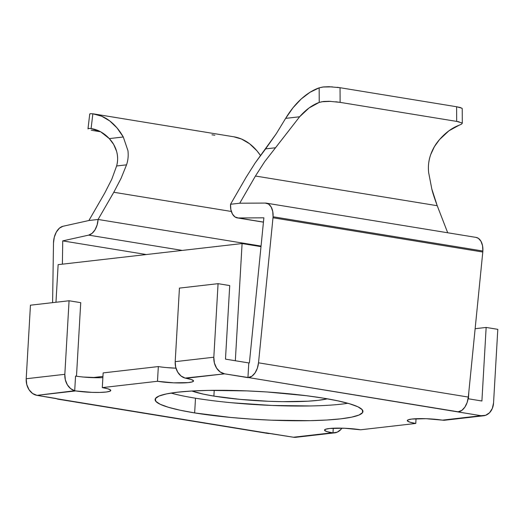 <?xml version="1.0" encoding="UTF-8"?>
<svg xmlns="http://www.w3.org/2000/svg" width="524" height="524" viewBox="0 0 524 524"><rect width="100%" height="100%" fill="white"/><g stroke="black" fill="none" stroke-linecap="round" stroke-linejoin="round"><path stroke-width="0.79" d="M327.382 398.823A74.356 10.022 3.3 0 1 213.89 396.098L214.224 390.321L213.89 396.098L203.404 394.14L191.902 391.009A74.356 10.022 3.3 0 0 213.89 396.098L239.697 399.34L268.57 401.279L282.783 401.666L308.066 401.188L318.16 400.336L327.382 398.823M468.842 391.821L468.436 398.797L468.842 391.821M58.138 264.653L242.088 243.555L260.998 246.64L242.088 243.555L58.138 264.653L55.97 302.263L58.138 264.653M92.362 377.64L102.94 376.422L92.362 377.64M175.14 368.143L175.933 368.051L175.14 368.143M235.328 360.735L242.088 243.555L235.328 360.735M475.949 237.379L478.386 238.335L480.966 241.263L482.539 245.697L482.866 251.022A14.869 9.039 99.3 0 1 482.787 252.024L272.991 217.768L258.515 362.818A14.869 9.039 99.3 0 1 248.553 377.581L224.632 373.841L185.987 378.276A22.309 3.006 3.3 0 1 193.546 380.987A22.309 3.006 3.3 0 1 180.911 382.959A22.309 3.006 3.3 0 1 157.482 381.282L173.588 382.828L188.385 382.599L192.498 381.819L193.48 380.725L191.201 379.487L185.077 378.073L224.632 373.841A14.869 11.639 -96.5 0 1 213.825 357.224L175.199 361.658A14.869 11.639 83.5 0 0 185.077 378.073L180.99 375.957L177.715 372.138L175.691 367.147L175.199 361.658L179.437 288.102L218.069 283.667L179.437 288.102L175.199 361.658L213.825 357.224L218.069 283.667L229.722 285.573L225.484 359.13L229.722 285.573L218.069 283.667L213.825 357.224L214.388 363.001L216.641 368.189L220.237 371.994L224.632 373.841L247.944 377.647L248.795 362.936L225.484 359.13L248.795 362.936L247.944 377.647L251.985 376.166L255.057 372.898L257.343 368.228L258.515 362.818L272.991 217.768L482.787 252.024A14.869 9.039 -80.7 0 0 482.866 251.022L273.07 216.766A14.869 9.039 99.3 0 1 272.991 217.768A14.869 9.039 -80.7 0 0 273.07 216.766L272.735 211.441L271.17 207.006L268.583 204.085L265.341 203.07L239.73 203.22L230.534 204.275L230.861 209.6L232.433 214.034L235.014 216.962L238.256 217.971L263.873 217.82L249.398 362.863L248.795 362.936L249.398 362.863L263.873 217.82L238.256 217.971L263.448 222.084L238.256 217.971A14.869 9.039 99.3 0 1 237.333 217.899A14.869 9.039 99.3 0 1 230.534 204.275L246.241 177.079L255.227 162.866L276.351 133.6L285.632 118.372A89.231 54.227 99.3 0 1 319.155 87.849L323.577 86.925L329.098 86.709L340.05 87.711L456.601 106.745L460.36 107.544L462.135 108.435M171.021 393.079A104.099 14.024 -176.7 0 0 195.498 398.207L194.646 412.919A104.099 14.024 3.3 0 1 155.104 399.543A104.099 14.024 3.3 0 1 214.061 390.321A104.099 14.024 3.3 0 1 323.413 398.148L306.258 395.692L267.233 391.991L246.863 390.891L208.29 390.4L191.568 391.028L177.446 392.214L166.449 393.91L159.014 396.052L155.425 398.561L155.811 401.338L160.174 404.273L168.328 407.259L179.968 410.181L194.646 412.919L230.77 417.458L250.826 419.076L271.196 420.176L309.769 420.667L326.491 420.038L340.62 418.859L351.611 417.163L359.045 415.015L362.641 412.512L362.248 409.735L357.892 406.794L349.737 403.814L338.091 400.893L323.413 398.148A104.099 14.024 3.3 0 1 362.962 411.53A104.099 14.024 3.3 0 1 303.999 420.746A104.099 14.024 3.3 0 1 194.646 412.919L195.498 398.207A104.099 14.024 -176.7 0 0 347.89 403.277M296.184 437.265L293.427 437.232L269.513 433.492L59.71 399.236A14.869 9.039 99.3 0 1 58.164 399.203A14.869 9.039 99.3 0 1 56.219 398.495L37.008 395.358L75.659 390.93L91.988 392.365L100.012 392.424L106.346 392.004L110.047 391.179L110.584 390.053L107.865 388.808L102.298 387.616L103.143 372.905L158.327 366.571L103.143 372.905L102.298 387.616A22.309 3.006 3.3 0 1 110.774 390.478A22.309 3.006 3.3 0 1 98.669 392.45A22.309 3.006 3.3 0 1 75.659 390.93L74.709 390.734L75.554 376.068L76.484 376.219L75.554 376.068A22.309 3.006 -176.7 0 0 102.874 377.64M83.29 377.038L100.222 377.725M166.069 367.547L175.966 368.176A22.309 3.006 -176.7 0 1 158.327 366.571L157.482 381.282L158.327 366.571M468.089 398.744L481.903 400.998L468.089 398.744M231.621 402.746L272.048 405.465L310.621 405.956M53.5 242.946L52.596 302.649L53.5 242.946A14.869 9.039 99.3 0 1 62.959 226.283L59.409 228.182L56.363 232.014L54.286 237.195L53.5 242.946M62.382 264.162L62.736 240.889L88.674 235.125L92.073 233.357L95.034 229.794L97.137 224.934L98.093 219.464L88.89 220.519L62.959 226.283L88.89 220.519L104.597 193.323L88.89 220.519L98.093 219.464L113.793 192.269L231.333 211.46L113.793 192.269L98.093 219.464A14.869 9.039 99.3 0 1 88.674 235.125L182.287 250.413L88.674 235.125L62.736 240.889L146.314 254.54L62.736 240.889L62.382 264.162M334.6 432.863L295.968 437.291A14.869 11.639 83.5 0 1 293.427 437.232L332.078 432.798A22.309 3.006 3.3 0 1 324.513 430.086A22.309 3.006 3.3 0 1 337.148 428.108A22.309 3.006 3.3 0 1 360.584 429.785L344.471 428.246L329.675 428.475L325.568 429.254L324.579 430.342L326.865 431.586L332.989 432.903L337.24 432.149L340.895 429.464L341.917 428.154A14.869 11.639 -96.5 0 1 334.6 432.863A14.869 11.639 -96.5 0 1 332.989 432.903L333.264 428.213L332.989 432.903L293.427 437.232L266.199 432.85M443.363 420.248L481.058 415.709L248.553 377.581L458.349 411.831A14.869 9.039 -80.7 0 0 468.318 397.068L258.515 362.818L468.318 397.068L482.787 252.024L468.318 397.068L467.139 402.484L464.854 407.155L461.782 410.423L457.747 411.903L481.058 415.709L442.407 420.143L426.071 418.702L411.72 419.062L408.013 419.894L407.482 421.014L410.2 422.265L415.768 423.458L416.036 418.715L415.768 423.458L360.584 429.785L415.768 423.458A22.309 3.006 3.3 0 1 407.292 420.589A22.309 3.006 3.3 0 1 419.397 418.624A22.309 3.006 3.3 0 1 442.407 420.143L443.363 420.248A14.869 11.639 83.5 0 0 444.968 420.202L483.6 415.774A14.869 11.639 -96.5 0 1 481.058 415.709L485.578 415.316L489.547 412.748L492.344 408.386L493.556 402.904L497.8 329.341L493.556 402.904A14.869 11.639 -96.5 0 1 483.6 415.774M497.8 329.341L486.148 327.441L481.903 400.998L486.148 327.441L497.8 329.341M102.298 387.616L157.482 381.282L102.298 387.616M58.164 399.203L267.961 433.459A14.869 9.039 -80.7 0 0 269.513 433.492L59.71 399.236L37.008 395.358L32.612 393.511L29.017 389.705L26.763 384.524L26.2 378.747L30.444 305.191L69.07 300.756L30.444 305.191L26.2 378.747L64.832 374.313L69.07 300.756L80.729 302.662L76.484 376.212L80.729 302.662L69.07 300.756L64.832 374.313L65.323 379.802L67.347 384.799L70.622 388.618L74.709 390.734L75.554 376.068M475.137 328.705L486.148 327.441L475.137 328.705M64.832 374.313L26.2 378.747A14.869 11.639 83.5 0 0 37.008 395.358L74.709 390.734A14.869 11.639 -96.5 0 1 64.832 374.313M266.264 203.142L476.067 237.398A14.869 9.039 -80.7 0 1 482.866 251.022L273.07 216.766A14.869 9.039 99.3 0 0 266.264 203.142A14.869 9.039 99.3 0 0 265.341 203.07L239.73 203.22L255.437 176.025L239.73 203.22L230.534 204.275L246.241 177.079L255.227 162.866L265.622 148.888L275.539 147.748L264.672 161.687L255.437 176.025L437.226 205.709L447.706 232.767L437.226 205.709L431.809 188.974L428.678 172.756C427.97 166.488 428.625 160.482 430.643 154.75C432.654 149.085 435.608 144.035 439.498 139.607L448.963 130.777L459.089 125.243A74.356 45.188 -80.7 0 0 439.498 139.607L434.396 146.668L430.643 154.75C428.586 160.875 427.931 166.874 428.678 172.756L431.809 188.974C432.66 192.675 434.468 198.255 437.226 205.709L255.437 176.025L264.672 161.687L299.63 116.767A74.356 45.188 99.3 0 1 319.221 102.403L323.655 101.46L329.177 101.283L340.115 102.363L456.673 121.398L456.601 106.745L340.05 87.711L340.115 102.363L456.673 121.398L462.207 123.009L461.736 124.005M100.608 131.779L93.626 130.64L100.608 131.779M111.789 179.221L104.597 193.323L111.789 179.221L116.616 165.977L111.789 179.221M116.551 151.181C117.959 156.309 117.979 161.241 116.616 165.977L126.539 164.837L121.116 178.245L113.793 192.269L121.116 178.245L126.539 164.837L116.616 165.977C117.979 160.92 117.959 155.988 116.551 151.181C115.142 146.419 112.719 142.227 109.293 138.598L113.642 144.414L116.551 151.181M88.097 128.937L88.536 128.426L91.104 128.563A74.356 45.188 99.3 0 1 91.556 128.635A74.356 45.188 99.3 0 1 109.293 138.598L123.291 136.993L127.935 150.624C128.537 155.635 128.072 160.37 126.539 164.837M89.859 114.153L90.292 113.682L92.866 113.8A89.231 54.227 99.3 0 1 93.953 113.957A89.231 54.227 99.3 0 1 123.291 136.993L127.935 150.624M233.743 136.784L241.472 139.017L249.601 143.773L256.898 150.774L260.487 155.523A89.231 54.227 -80.7 0 0 233.815 136.797L93.953 113.957M261.05 246.07L98.093 219.464L261.05 246.07M123.291 136.993L109.293 138.598L100.726 131.838L91.104 128.563L92.866 113.8L101.61 116.177L109.739 120.933L117.035 127.935L123.291 136.993M299.63 116.767L285.632 118.372L293.021 107.754L301.228 98.971L310.018 92.276L319.155 87.849L319.221 102.403L309.094 107.944L299.63 116.767L275.539 147.748L265.622 148.888L276.351 133.6L285.632 118.372L299.63 116.767M461.461 124.181L459.089 125.243M461.847 108.167L456.601 106.745L456.673 121.398L459.129 121.856M332.314 86.846L322.823 87.017L319.155 87.849L319.221 102.403M335.76 101.767L340.115 102.363L340.05 87.711L337.135 87.298M321.572 101.767L330.867 101.355M211.951 134.806L214.866 135.205M88.805 128.4L91.104 128.563L92.866 113.8M93.626 130.64L91.169 130.148M263.441 222.156L237.451 217.918M462.306 123.278L462.234 108.717M89.755 113.944L87.993 128.708"/></g></svg>
